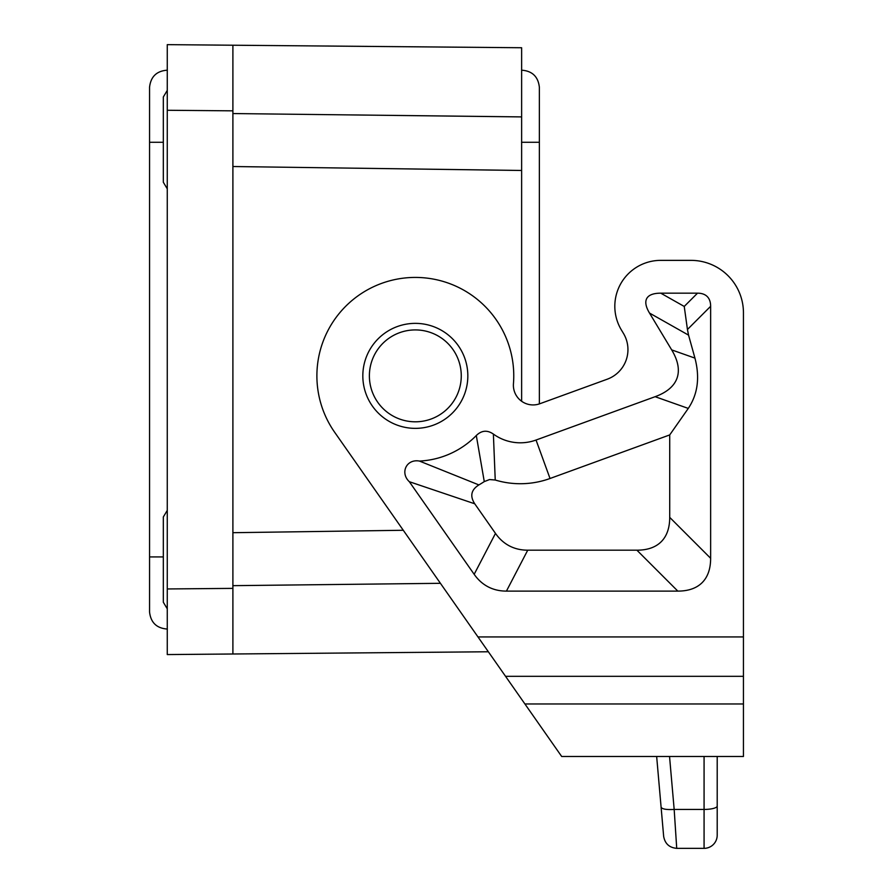 <?xml version="1.0" encoding="UTF-8"?>
<svg xmlns="http://www.w3.org/2000/svg" width="893" height="893" viewBox="0 0 893 893"><rect width="100%" height="100%" fill="white"/><g stroke="black" fill="none" stroke-linecap="round" stroke-linejoin="round"><path stroke-width="1.34" d="M488.359 651.767L167.27 654.569L167.27 588.956L167.27 608.825L163.33 602.262L163.33 516.947L167.27 510.394M232.894 585.663L440.416 583.308M167.27 188.836L163.33 182.272L163.33 96.957L167.27 90.394L167.27 110.274L167.27 44.65L232.894 45.219L232.894 110.085M167.27 44.65L521.635 47.742L521.635 116.905L232.894 113.556M232.894 589.134L232.894 110.844L167.27 110.274L167.27 588.956L232.894 588.375L232.894 654L167.27 654.569M403.279 530.275L232.894 532.697M521.635 401.27L521.635 116.905M232.894 166.522L521.635 170.474M415.334 329.919A45.934 45.934 0 0 0 377.627 402.107A45.934 45.934 0 0 0 461.268 375.864A45.934 45.934 0 0 0 415.334 329.919M521.545 70.179C532.217 70.915 538.155 76.597 539.361 87.224L539.361 403.904A19.691 19.691 0 0 0 539.807 403.748L607.218 379.212A31.501 31.501 0 0 0 623.437 333.368L621.405 329.997A45.934 45.934 0 0 1 660.764 260.365L690.948 260.365A52.497 52.497 0 0 1 743.445 312.863L743.445 703.974L524.917 703.974L561.675 756.471L743.445 756.471L743.445 703.974M521.545 142.288L539.361 142.288M167.359 70.179C156.688 70.915 150.761 76.597 149.555 87.224L149.555 611.995C150.761 622.622 156.688 628.304 167.359 629.052M149.555 556.931L163.33 556.931M163.33 142.288L149.555 142.288M663.655 836.373C664.961 843.684 669.326 847.68 676.727 848.35L674.17 809.438C666.412 809.862 662.059 809.114 661.099 807.183L663.655 836.373C664.961 843.684 669.326 847.68 676.727 848.35L704.075 848.35A13.127 13.127 0 0 0 717.202 835.223A13.127 13.127 0 0 1 704.075 848.35L704.075 756.471M676.604 846.553L674.907 820.622M704.075 848.35A13.127 13.127 0 0 0 717.202 835.223L717.202 756.471M661.099 807.183L656.656 756.471L661.099 807.183M539.807 403.748A19.691 19.691 0 0 1 513.453 383.677A98.431 98.431 0 0 0 389.482 280.882A98.431 98.431 0 0 0 334.696 432.324L524.917 703.974M527.73 550.188A172.762 78.751 117.5 0 1 495.481 533.4L474.741 503.786L409.329 481.707C399.818 472.855 406.438 458.678 419.453 461.067A85.315 85.315 0 0 0 476.304 435.527C481.595 430.348 487.288 429.868 493.382 434.076A45.934 45.934 0 0 0 536.034 440.037L550.032 478.492L669.717 434.924L669.717 517.371A173.622 65.624 45 0 1 636.899 550.188L527.73 550.188L506.431 591.11L677.82 591.11A173.622 65.624 45 0 0 710.638 558.292L710.638 306.299A69.453 26.254 135 0 0 697.511 293.172L660.764 293.172A96.053 26.254 29.5 0 0 649.512 313.063L688.559 335.143L694.944 358.115L671.681 349.889L649.512 313.063M671.681 349.889A186.637 64.307 19.5 0 1 655.127 396.693L536.034 440.037M409.329 481.707L474.172 574.311A172.762 78.751 117.5 0 0 506.431 591.11M660.764 260.365L690.948 260.365M607.218 379.212A31.501 31.501 0 0 0 623.437 333.368M655.127 396.693L688.28 408.414C697.779 394.226 700 377.46 694.944 358.115M688.28 408.414L669.717 434.924M710.638 306.299L687.443 329.495L684.239 306.444L660.764 293.172M687.443 329.495L688.559 335.143M476.304 435.527L484.274 481.595A126.226 126.226 0 0 1 478.894 484.921L419.453 461.067M474.741 503.786C469.74 496.095 471.124 489.799 478.894 484.921M550.032 478.492A86.855 86.855 0 0 1 495.235 480.021L489.576 479.552L484.274 481.595M493.382 434.076L495.235 480.021M717.202 806.044A13.127 3.393 180 0 1 704.075 809.438L674.17 809.438L669.538 756.471M362.826 375.864A52.497 52.497 0 0 0 415.334 428.361A52.497 52.497 0 0 0 467.832 375.864A52.497 52.497 0 0 0 415.334 323.366A52.497 52.497 0 0 0 362.826 375.864M477.967 636.943L743.445 636.943M710.638 558.292L669.717 517.371M677.82 591.11L636.899 550.188M495.481 533.4L474.172 574.311M697.511 293.172L684.239 306.444M505.538 676.314L743.445 676.314"/></g></svg>
